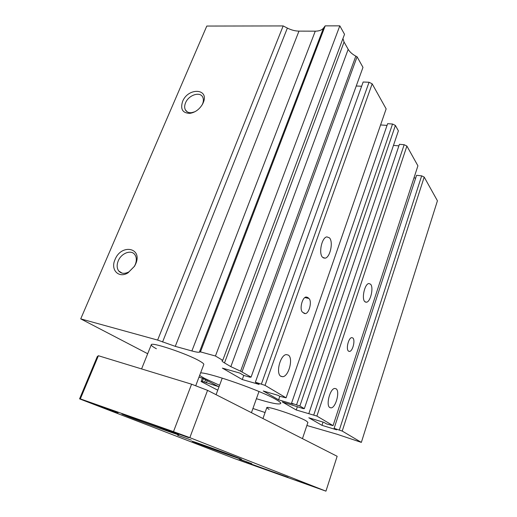 <?xml version="1.0" encoding="UTF-8"?>
<svg xmlns="http://www.w3.org/2000/svg" width="517" height="517" viewBox="0 0 517 517"><rect width="100%" height="100%" fill="white"/><g stroke="black" fill="none" stroke-linecap="round" stroke-linejoin="round"><path stroke-width="0.78" d="M280.873 376.311L282.741 376.719C288.816 376.389 293.501 358.094 288.318 355.076L286.295 354.597C280.22 354.882 275.522 373.61 280.873 376.311M322.608 257.324L325.057 258.183C330.15 257.634 333.549 241.853 329.445 237.833L326.873 236.876C321.761 237.4 318.388 253.569 322.608 257.324M364.808 301.65L366.43 302.238C370.56 301.96 373.888 287.374 370.566 284.188L368.854 283.523C364.724 283.775 361.383 298.677 364.808 301.65M329.865 407.603L331.08 407.881C335.85 407.771 340.186 391.104 336.076 388.771L334.764 388.448C330.001 388.506 325.632 405.522 329.865 407.603M156.386 348.749C152.799 346.804 151.093 345.479 151.274 344.768C150.822 341.582 187.257 353.77 199.588 361.002C202.593 362.708 203.995 363.865 203.801 364.479L195.71 385.785M269.118 409.477L266.785 407.674C266.126 405.457 298.141 416.127 306.012 420.799L307.919 422.37L302.458 438.636M348.49 351.121L349.544 351.437C352.768 351.289 355.522 339.973 352.827 337.969L351.728 337.627C348.503 337.75 345.744 349.24 348.49 351.121M118.231 260.898C116.642 264.93 116.81 268.291 118.736 270.992C121.288 273.79 124.694 274.081 128.959 271.852L134.336 266.397L135.273 264.53C136.798 260.594 136.656 257.298 134.847 254.655C131.24 249.343 121.262 253.149 118.231 260.898M115.032 259.573C110.237 269.758 118.658 278.715 127.996 272.853L134.536 266.229L135.674 263.961C142.925 247.637 121.282 243.462 115.032 259.573M202.082 104.97L202.548 103.982C203.608 101.345 203.659 99.057 202.709 97.112C200.04 91.179 188.498 95.128 185.532 102.877C184.427 105.584 184.382 107.937 185.403 109.921C186.631 112.002 188.692 112.919 191.587 112.674L194.928 111.737M182.585 101.487C180.187 109.203 182.617 113.158 189.888 113.359C195.316 112.435 199.581 109.287 202.677 103.911L203.194 102.799C209.656 88.31 188.065 87.276 182.585 101.487M200.622 372.841C210.968 373.035 262.235 391.169 276.194 399.622C279.464 401.509 280.983 402.801 280.757 403.493C279.296 404.83 271.179 403.234 256.419 398.71M219.57 385.294L204.364 378.276L199.633 375.452M308.875 298.445L307.822 297.495L306.135 296.991C302.077 297.307 299.201 309.857 302.639 312.274L305.314 313.638C309.34 313.315 312.223 300.997 308.875 298.445L304.856 297.598M342.933 38.575L344.051 42.019L348.18 49.315C349.712 51.92 352.251 54.195 355.806 56.133L240.573 371.187L251.075 377.106L250.015 377.21L243.824 375.445L239.752 373.061L222.375 368.123L242.266 379.543L259.14 384.422L255.353 382.199L265.04 385.372L286.082 397.832L279.768 396.313L278.127 395.35L263.256 390.988L278.605 399.822L293.094 404.126L291.536 403.215L299.873 405.994L304.339 408.643L303.175 408.592L282.263 401.935L296.247 409.987L316.889 416.069L333.064 425.646L326.531 423.908L323.875 422.35L308.83 417.781L321.975 425.329L336.619 429.821L334.111 428.347L342.222 431.068L361.351 442.39L337.078 434.248L306.872 425.491M240.573 371.187L230.834 366.643L224.501 362.921C222.711 361.861 221.877 361.112 222.006 360.666L222.749 360.336L215.447 356.013L200.447 351.877L199.375 352.187C198.295 352.439 195.801 352.032 191.891 350.959L175.269 346.358L157.633 340.076L80.723 318.873L147.688 353.725M217.754 390.186L201.113 381.527L202.367 381.397L218.452 386.6L202.67 378.25L198.987 377.151M265.079 412.527L252.929 408.495M355.806 56.133L357.079 56.792L362.979 67.359L251.075 377.106M356.239 86.003L361.629 86.236M255.353 382.199L363.147 82.009L369.054 82.248L372.169 83.825L386.147 108.88L286.082 397.832M380.583 124.94L387.033 125.405M291.536 403.215L387.621 123.679L392.539 124.028L395.389 125.444L398.4 130.84L304.339 408.643M393.476 145.393L398.891 145.859M308.888 413.387L399.415 144.314L404.165 144.715L406.892 146.059L417.917 165.821L333.064 425.646M413.981 177.874L415.681 178.061M334.111 428.347L416.573 175.308L421.665 175.851L424.198 177.079L437.427 200.783L361.351 442.39M80.723 318.873L206.794 26.05L283.167 25.934L287.374 28.086L162.558 342.021M222.749 360.336L344.529 34.296L339.818 25.85L325.18 25.869L323.493 28.092C321.852 30.109 319.112 31.136 315.273 31.169L298.968 31.123C295.181 31.072 291.317 30.057 287.374 28.086M357.079 56.792L242.072 371.775M339.818 25.85L215.447 356.013M325.18 25.869L200.447 351.877M283.167 25.934L157.633 340.076M207.214 380.654L206.341 382.961M205.566 379.782L204.693 382.095M203.414 378.644L202.367 381.397M202.386 378.166L201.113 381.527M424.198 177.079L342.222 431.068M421.665 175.851L339.359 429.957M323.041 422.098L321.975 425.329M406.892 146.059L316.889 416.069M404.165 144.715L313.793 414.86M297.391 406.646L296.247 409.987M395.389 125.444L299.873 405.994M392.539 124.028L296.603 404.714M279.82 396.326L278.605 399.822M372.169 83.825L265.04 385.372M369.054 82.248L261.428 383.95M243.766 375.413L242.266 379.543M163.372 428.606L188.77 437.666L163.372 428.606M237.704 459.607L256.309 466.282L237.704 459.607M295.485 480.177L315.486 487.344L295.485 480.177M94.727 404.436L118.063 412.792L94.727 404.436M191.387 440.174L177.57 435.198L191.387 440.174M288.059 477.314L246.383 462.314L288.059 477.314M173.525 432.613L178.643 434.765C179.328 435.469 143.241 422.492 128.138 416.612L121.922 414.033C120.429 413.031 159.423 427.061 173.525 432.613M238.156 457.836L241.478 459.238C242.163 459.852 208.099 447.599 196.163 442.953L192.104 441.266C190.708 440.394 227.073 453.474 238.156 457.836M239.436 459.258L251.792 463.697L239.481 459.128M191.581 384.196L207.563 390.354L337.155 456.291L325.943 491.15L234.847 458.708L79.573 398.865L97.293 356.549L98.398 355.728L191.581 384.196L173.486 431.637L189.829 437.653L207.563 390.354M79.573 398.865L80.335 398.885L98.398 355.728M80.335 398.885L173.486 431.637M189.829 437.653L325.943 491.15M305.818 297.075L307.822 297.495M348.18 49.315L230.834 366.643M344.051 42.019L224.501 362.921M323.493 28.092L199.375 352.187M315.273 31.169L191.891 350.959M298.968 31.123L175.269 346.358M280.608 376.124L282.741 376.719M323.28 257.867L325.057 258.183M365.222 301.993L366.43 302.238M329.684 407.474L331.08 407.881M348.594 351.205L349.544 351.437M122.083 273.138L118.736 270.992M128.959 271.852L127.996 272.853M187.199 111.821L185.403 109.921M202.121 104.893L202.677 103.911M191.587 112.674L189.888 113.359M303.893 313.321L305.314 313.638M141.587 368.925L151.274 344.768M262.959 418.537L266.785 407.674M216.08 394.684L222.232 378.127M251.436 412.676L258.985 391.505"/></g></svg>
